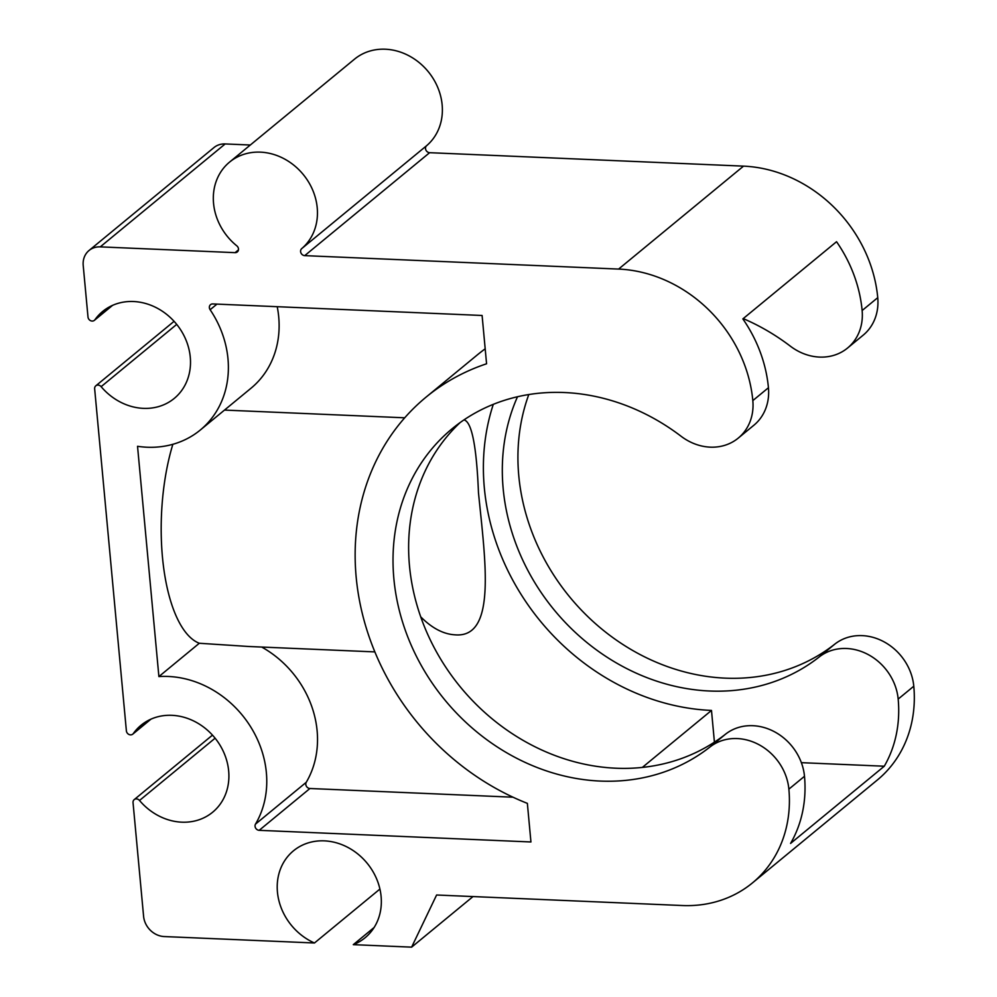 <?xml version="1.0" encoding="UTF-8"?>
<svg xmlns="http://www.w3.org/2000/svg" width="997" height="997" viewBox="0 0 997 997"><rect width="100%" height="100%" fill="white"/><g stroke="black" fill="none" stroke-linecap="round" stroke-linejoin="round"><path stroke-width="1.5" d="M404.72 417.805L224.499 410.079M374.86 651.901L248.963 646.505L199.313 643.264A128.002 49.825 -87.5 0 1 172.855 444.301M485.19 348.8A245.773 213.694 -129.5 0 0 476.815 355.318L426.068 397.13A245.773 213.694 -129.5 0 0 362.609 614.775A245.773 213.694 -129.5 0 0 527.363 803.37L530.94 841.967L259.183 830.327A4.1 3.564 -129.5 0 1 255.506 824.108A97.282 84.583 -129.5 0 0 249.35 724.794A97.282 84.583 -129.5 0 0 158.897 676.577L199.313 643.264M158.897 676.577L137.536 446.307A97.282 84.583 -129.5 0 0 200.31 430.019A97.282 84.583 -129.5 0 0 210.13 309.731A4.1 3.564 -129.5 0 1 212.797 303.935L482.099 315.476L486.573 363.78A245.773 213.694 -129.5 0 0 426.068 397.13M261.7 647.053A97.282 84.583 -129.5 0 1 306.253 782.296A4.1 3.564 -129.5 0 0 309.93 788.502L513.006 797.201M200.31 430.019L251.057 388.194A97.282 84.583 -129.5 0 0 277.216 306.702M229.572 162.1A56.318 48.978 -129.5 0 1 302.938 174.139A56.318 48.978 -129.5 0 1 301.717 248.614A4.1 3.564 -129.5 0 0 304.721 255.631L429.632 152.691A4.1 3.564 -129.5 0 1 426.629 145.687A56.318 48.978 -129.5 0 0 427.863 71.198A56.318 48.978 -129.5 0 0 354.496 59.172L229.572 162.1A56.318 48.978 -129.5 0 0 236.8 245.835A4.1 3.564 -129.5 0 1 235.08 252.652L100.261 246.87A20.476 17.809 -129.5 0 0 89.032 250.496A20.476 17.809 -129.5 0 0 83.212 265.501L87.998 317.034A4.1 3.564 -129.5 0 0 94.927 319.75L112.225 305.493M174.089 321.308L95.812 385.814A4.1 3.564 -129.5 0 1 101.133 386.662A56.318 48.978 -129.5 0 0 174.263 398.401A56.318 48.978 -129.5 0 0 176.232 323.801A56.318 48.978 -129.5 0 0 102.629 311.475A56.318 48.978 -129.5 0 0 94.927 319.75M95.812 385.814A4.1 3.564 -129.5 0 0 94.653 388.805L126.382 730.838A4.1 3.564 -129.5 0 0 133.311 733.555L150.609 719.311M212.473 735.125L134.209 799.619A4.1 3.564 -129.5 0 1 139.518 800.466A56.318 48.978 -129.5 0 0 212.648 812.219A56.318 48.978 -129.5 0 0 214.629 737.606A56.318 48.978 -129.5 0 0 141.013 725.28A56.318 48.978 -129.5 0 0 133.311 733.555M134.209 799.619A4.1 3.564 -129.5 0 0 133.037 802.622L143.593 916.318A20.476 17.809 -129.5 0 0 164.243 936.557L314.466 942.988L379.919 889.05M752.473 882.893A128.002 111.303 -129.5 0 0 788.876 789.15A51.208 44.516 -129.5 0 0 758.792 744.597A51.208 44.516 -129.5 0 0 709.876 747.065L725.492 734.203A51.208 44.516 50.5 0 1 774.407 731.723A51.208 44.516 50.5 0 1 804.492 776.289A128.002 111.303 50.5 0 1 790.584 843.412L884.277 766.219A128.002 111.303 -129.5 0 0 898.172 699.084L913.788 686.223A128.002 111.303 -129.5 0 1 877.385 779.966L752.473 882.893A128.002 111.303 -129.5 0 1 682.334 905.525L436.599 895.007L411.624 947.15L353.287 944.658A56.318 48.978 -129.5 0 0 365.101 937.741A56.318 48.978 -129.5 0 0 367.07 863.14A56.318 48.978 -129.5 0 0 293.467 850.815A56.318 48.978 -129.5 0 0 278.637 899.518A56.318 48.978 -129.5 0 0 314.466 942.988M743.214 318.604A204.809 178.077 -129.5 0 1 790.334 346.158A51.208 44.516 -129.5 0 0 847.562 348.028A51.208 44.516 -129.5 0 0 862.131 310.528A133.124 115.752 -129.5 0 0 836.545 241.71L742.852 318.903A133.124 115.752 50.5 0 1 768.438 387.733A51.208 44.516 50.5 0 1 753.882 425.233L738.266 438.094A51.208 44.516 -129.5 0 1 681.038 436.225A204.809 178.077 -129.5 0 0 452.115 428.747A204.809 178.077 -129.5 0 0 443.653 698.486A204.809 178.077 -129.5 0 0 709.876 747.065M738.266 438.094A51.208 44.516 -129.5 0 0 752.822 400.595A133.124 115.752 -129.5 0 0 618.601 269.078L304.721 255.631M847.562 348.028L863.178 335.166A51.208 44.516 -129.5 0 0 877.746 297.667A133.124 115.752 -129.5 0 0 743.513 166.138L429.632 152.691M528.796 394.538A204.809 178.077 -129.5 0 0 602.524 629.655A204.809 178.077 -129.5 0 0 834.788 644.137A51.208 44.516 -129.5 0 1 883.716 641.657A51.208 44.516 -129.5 0 1 913.788 686.223M250.309 145.014L225.172 143.942A20.476 17.809 -129.5 0 0 213.956 147.568L89.032 250.496M353.287 944.658L374.137 927.472M411.624 947.15L473.014 896.565M725.492 734.203A204.809 178.077 50.5 0 1 462.982 690.098A204.809 178.077 50.5 0 1 460.14 422.566M517.505 396.744A204.809 178.077 -129.5 0 0 582.011 638.416A204.809 178.077 -129.5 0 0 819.173 656.998L834.788 644.137M420.734 616.856C432 628.197 443.466 634.192 455.118 634.84C497.029 638.317 485.153 560.264 478.473 492.68C476.578 446.656 471.855 422.416 464.315 419.986M642.342 767.416L711.484 710.437A225.297 195.886 -129.5 0 1 493.303 404.333M714.425 742.142L711.484 710.437M884.277 766.219L801.364 762.668M898.172 699.084A51.208 44.516 -129.5 0 0 868.1 654.531A51.208 44.516 -129.5 0 0 819.173 656.998M309.93 788.502L259.183 830.327M306.253 782.296L255.506 824.108M216.947 304.122L210.13 309.731M301.717 248.614L426.629 145.687M235.08 252.652L238.457 249.861M100.261 246.87L225.172 143.942M101.133 386.662L176.718 324.386M139.518 800.466L215.103 738.191M788.876 789.15L804.492 776.289M752.822 400.595L768.438 387.733M862.131 310.528L877.746 297.667M618.601 269.078L743.513 166.138M112.599 305.331L94.366 320.349M150.983 719.136L132.751 734.166"/></g></svg>

